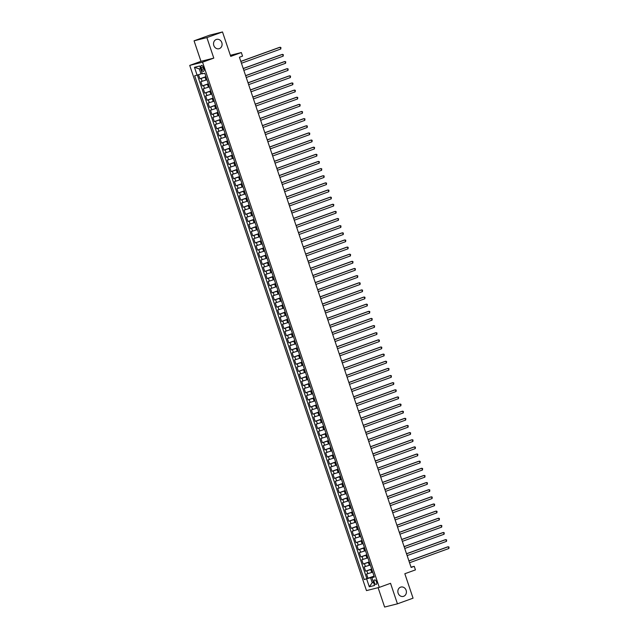 <?xml version="1.0" encoding="UTF-8"?>
<svg xmlns="http://www.w3.org/2000/svg" width="639" height="639" viewBox="0 0 639 639"><rect width="100%" height="100%" fill="white"/><g stroke="black" fill="none" stroke-linecap="round" stroke-linejoin="round"><path stroke-width="0.96" d="M400.589 587.161A4.824 4.249 -104.1 0 1 400.949 587.049A4.824 4.249 -104.1 0 1 406.188 590.484A4.824 4.249 -104.1 0 1 403.664 596.291A4.824 4.249 -104.1 0 1 403.305 596.403A4.824 4.249 -104.1 0 1 398.065 592.968A4.824 4.249 -104.1 0 1 400.589 587.161M216.278 39.482A4.824 4.249 -104.1 0 1 216.637 39.378A4.824 4.249 -104.1 0 1 221.877 42.813A4.824 4.249 -104.1 0 1 219.353 48.62A4.824 4.249 -104.1 0 1 218.993 48.732A4.824 4.249 -104.1 0 1 213.753 45.297A4.824 4.249 -104.1 0 1 216.278 39.482M376.507 581.889A2.412 1.142 -109.9 0 0 374.574 579.9A2.412 1.142 -109.9 0 0 374.286 582.448A2.412 1.142 -109.9 0 0 376.219 584.437A2.412 1.142 -109.9 0 0 376.507 581.889M378.104 587.68L384.622 607.05L397.442 603.831L413.058 598.176L404.83 573.734L415.454 569.892L414.248 566.33L411.021 567.136M189.727 65.41L366.474 590.604L379.294 587.385L202.547 62.183L189.727 65.41L200.973 61.336L213.793 58.117L206.884 37.597L194.064 40.824L200.973 61.336M194.064 40.824L209.68 35.169L222.5 31.95L230.727 56.392L241.342 52.55L230.359 55.305M206.884 37.597L222.5 31.95M198.521 74.707L199.903 78.813L205.942 76.624M206.932 79.763L200.862 81.664L202.307 85.945L208.346 83.765M209.336 86.896L203.266 88.805L204.712 93.086L210.742 90.898M211.733 94.037L205.67 95.938L207.108 100.219L213.146 98.039M214.137 101.17L208.066 103.071L209.512 107.352L215.551 105.171M216.541 108.31L210.471 110.212L211.908 114.493L217.947 112.304M218.937 115.443L212.875 117.344L214.313 121.626L220.351 119.445M221.342 122.576L215.271 124.477L216.717 128.766L222.755 126.578M223.738 129.717L217.675 131.618L219.113 135.899L225.152 133.711M226.142 136.85L220.08 138.751L221.517 143.032L227.556 140.852M228.546 143.983L222.476 145.892L223.922 150.173L229.952 147.984M230.943 151.123L224.88 153.025L226.318 157.306L232.356 155.125M233.347 158.256L227.284 160.157L228.722 164.439L234.761 162.258M235.751 165.397L229.681 167.298L231.126 171.579L237.157 169.391M238.147 172.53L232.085 174.431L233.523 178.712L239.561 176.532M240.552 179.663L234.489 181.564L235.927 185.845L241.965 183.665M242.956 186.804L236.885 188.705L238.331 192.986L244.362 190.797M245.352 193.936L239.29 195.838L240.727 200.119L246.766 197.938M247.756 201.069L241.694 202.978L243.132 207.26L249.17 205.071M250.161 208.21L244.09 210.111L245.536 214.392L251.566 212.204M252.557 215.343L246.494 217.244L247.932 221.525L253.971 219.345M254.961 222.484L248.898 224.385L250.336 228.666L256.375 226.478M257.365 229.617L251.295 231.518L252.74 235.799L258.771 233.618M259.761 236.749L253.699 238.651L255.137 242.932L261.175 240.751M262.166 243.89L256.103 245.791L257.541 250.073L263.58 247.884M264.57 251.023L258.499 252.924L259.945 257.205L265.976 255.025M266.966 258.156L260.904 260.065L262.341 264.346L268.38 262.158M269.37 265.297L263.3 267.198L264.746 271.479L270.784 269.291M271.775 272.43L265.704 274.331L267.15 278.612L273.18 276.431M274.171 279.57L268.108 281.472L269.546 285.753L275.585 283.564M276.575 286.703L270.505 288.604L271.95 292.886L277.989 290.705M278.979 293.836L272.909 295.737L274.347 300.018L280.385 297.838M281.376 300.977L275.313 302.878L276.751 307.159L282.789 304.971M283.78 308.11L277.709 310.011L279.155 314.292L285.186 312.112M286.176 315.243L280.114 317.152L281.551 321.433L287.59 319.244M288.58 322.383L282.518 324.285L283.956 328.566L289.994 326.377M290.985 329.516L284.914 331.417L286.36 335.699L292.39 333.518M293.381 336.657L287.318 338.558L288.756 342.839L294.795 340.651M295.785 343.79L289.723 345.691L291.16 349.972L297.199 347.792M298.189 350.923L292.119 352.824L293.565 357.105L299.595 354.925M300.586 358.064L294.523 359.965L295.961 364.246L301.999 362.057M302.99 365.196L296.927 367.098L298.365 371.379L304.404 369.198M305.394 372.329L299.324 374.238L300.769 378.52L306.8 376.331M307.79 379.47L301.728 381.371L303.166 385.652L309.204 383.464M310.195 386.603L304.132 388.504L305.57 392.785L311.608 390.605M312.599 393.744L306.528 395.645L307.974 399.926L314.005 397.738M314.995 400.877L308.933 402.778L310.37 407.059L316.409 404.878M317.399 408.009L311.337 409.911L312.775 414.192L318.813 412.011M319.804 415.15L313.733 417.051L315.179 421.333L321.209 419.144M322.2 422.283L316.137 424.184L317.575 428.465L323.614 426.285M324.604 429.416L318.534 431.325L319.979 435.606L326.018 433.418M327.008 436.557L320.938 438.458L322.383 442.739L328.414 440.551M329.404 443.69L323.342 445.591L324.78 449.872L330.818 447.691M331.809 450.822L325.738 452.731L327.184 457.013L333.223 454.824M334.213 457.963L328.142 459.864L329.588 464.146L335.619 461.965M336.609 465.096L330.547 466.997L331.984 471.278L338.023 469.098M339.013 472.237L332.943 474.138L334.389 478.419L340.427 476.231M341.41 479.37L335.347 481.271L336.785 485.552L342.823 483.372M343.814 486.503L337.751 488.404L339.189 492.693L345.228 490.504M346.218 493.643L340.148 495.544L341.593 499.826L347.624 497.637M348.614 500.776L342.552 502.677L343.99 506.959L350.028 504.778M351.019 507.909L344.956 509.818L346.394 514.099L352.432 511.911M353.423 515.05L347.352 516.951L348.798 521.232L354.829 519.052M355.819 522.183L349.757 524.084L351.194 528.365L357.233 526.185M358.223 529.324L352.161 531.225L353.599 535.506L359.637 533.317M360.628 536.456L354.557 538.357L356.003 542.639L362.033 540.458M363.024 543.589L356.961 545.49L358.399 549.78L364.438 547.591M365.428 550.73L359.366 552.631L360.803 556.912L366.842 554.724M367.832 557.863L361.762 559.764L363.208 564.045L369.238 561.865M370.229 564.996L364.166 566.905L365.604 571.186L371.642 568.998M241.342 52.55L242.548 56.112L239.425 57.246L411.125 567.456L414.248 566.33M201.157 67.878L201.684 69.443A2.332 1.102 -109.9 0 0 203.553 71.368A2.332 1.102 -109.9 0 0 203.833 68.908L203.306 67.335A2.332 1.102 -109.9 0 0 201.437 65.41A2.332 1.102 -109.9 0 0 201.157 67.878L203.226 67.127M374.214 576.642L371.914 577.624L374.342 577.017L204.799 73.229L202.371 73.836L199.727 65.993L194.464 67.311L197.108 75.162L194.679 75.769L364.222 579.557L370.532 577.696L372.217 582.696L373.511 582.369M371.914 577.624L374.558 585.476L369.294 586.802L366.65 578.95M371.73 569.261L365.604 571.186M372.633 572.137L371.714 572.464L370.756 569.613M369.326 562.12L363.208 564.045M366.93 554.987L360.803 556.912M364.526 547.855L358.399 549.78M362.121 540.714L356.003 542.639M359.725 533.581L353.599 535.506M357.321 526.448L351.194 528.365M354.917 519.307L348.798 521.232M352.52 512.174L346.394 514.099M350.116 505.034L343.99 506.959M347.712 497.901L341.593 499.826M345.316 490.768L339.189 492.693M342.911 483.627L336.785 485.552M340.515 476.494L334.389 478.419M338.111 469.361L331.984 471.278M335.707 462.221L329.588 464.146M333.31 455.088L327.184 457.013M330.906 447.955L324.78 449.872M328.502 440.814L322.383 442.739M326.106 433.681L319.979 435.606M323.701 426.54L317.575 428.465M321.297 419.408L315.179 421.333M318.901 412.275L312.775 414.192M316.497 405.134L310.37 407.059M314.092 398.001L307.974 399.926M311.696 390.868L305.57 392.785M309.292 383.727L303.166 385.652M306.888 376.595L300.769 378.52M304.491 369.454L298.365 371.379M302.087 362.321L295.961 364.246M299.683 355.188L293.565 357.105M297.287 348.047L291.16 349.972M294.883 340.914L288.756 342.839M292.478 333.782L286.36 335.699M290.082 326.641L283.956 328.566M287.678 319.508L281.551 321.433M285.274 312.367L279.155 314.292M282.877 305.234L276.751 307.159M280.473 298.101L274.347 300.018M278.077 290.961L271.95 292.886M275.673 283.828L269.546 285.753M273.268 276.695L267.15 278.612M270.872 269.554L264.746 271.479M268.468 262.421L262.341 264.346M266.064 255.281L259.945 257.205M263.667 248.148L257.541 250.073M261.263 241.015L255.137 242.932M258.859 233.874L252.74 235.799M256.463 226.741L250.336 228.666M254.058 219.608L247.932 221.525M251.654 212.468L245.536 214.392M249.258 205.335L243.132 207.26M246.854 198.194L240.727 200.119M244.449 191.061L238.331 192.986M242.053 183.928L235.927 185.845M239.649 176.787L233.523 178.712M237.245 169.654L231.126 171.579M234.848 162.522L228.722 164.439M232.444 155.381L226.318 157.306M230.04 148.248L223.922 150.173M227.644 141.107L221.517 143.032M225.24 133.974L219.113 135.899M222.843 126.841L216.717 128.766M220.439 119.701L214.313 121.626M218.035 112.568L211.908 114.493M215.639 105.435L209.512 107.352M213.234 98.294L207.108 100.219M210.83 91.161L204.712 93.086M208.434 84.021L202.307 85.945M206.03 76.888L199.903 78.813M197.387 75.075L366.85 578.614L374.047 576.138M371.714 572.464L366.57 574.038L368.008 578.319M207.108 80.083L206.125 77.183M200.606 68.589L199.312 68.916L200.989 73.908L197.108 75.162M202.243 73.453L200.989 73.908M213.793 58.117L202.547 62.183M397.442 603.831L390.541 583.311L379.294 587.385M373.472 582.241L372.217 582.696L369.294 586.802M374.134 576.394L370.532 577.696M208.482 84.364L209.504 87.224M210.878 91.497L211.908 94.356M213.282 98.638L214.313 101.497M215.686 105.77L216.709 108.63M218.083 112.903L219.113 115.763M220.487 120.044L221.517 122.904M222.891 127.177L223.914 130.036M225.287 134.318L226.318 137.169M227.692 141.451L228.722 144.31M230.096 148.583L231.118 151.443M232.492 155.724L233.523 158.584M234.896 162.857L235.927 165.717M237.301 169.99L238.323 172.85M239.697 177.131L240.727 179.99M242.101 184.264L243.124 187.123M244.505 191.404L245.528 194.256M246.902 198.537L247.932 201.397M249.306 205.67L250.328 208.53M251.702 212.811L252.732 215.67M254.106 219.944L255.137 222.803M256.511 227.077L257.533 229.936M258.907 234.217L259.937 237.077M261.311 241.35L262.341 244.21M263.715 248.491L264.738 251.343M266.112 255.624L267.142 258.483M268.516 262.757L269.546 265.616M270.92 269.898L271.942 272.757M273.316 277.03L274.347 279.89M275.721 284.163L276.751 287.023M278.125 291.304L279.147 294.164M280.521 298.437L281.551 301.296M282.925 305.57L283.956 308.429M285.329 312.711L286.352 315.57M287.726 319.843L288.756 322.703M290.13 326.984L291.16 329.844M292.534 334.117L293.557 336.977M294.93 341.25L295.961 344.109M297.335 348.391L298.357 351.25M299.739 355.524L300.761 358.383M302.135 362.656L303.166 365.516M304.539 369.797L305.562 372.657M306.936 376.93L307.966 379.79M309.34 384.071L310.37 386.93M311.744 391.204L312.767 394.063M314.14 398.337L315.171 401.196M316.545 405.477L317.575 408.337M318.949 412.61L319.971 415.47M321.345 419.743L322.375 422.603M323.749 426.884L324.78 429.743M326.154 434.017L327.176 436.876M328.55 441.158L329.58 444.017M330.954 448.29L331.984 451.15M333.358 455.423L334.381 458.283M335.755 462.564L336.785 465.424M338.159 469.697L339.189 472.556M340.563 476.83L341.585 479.689M342.959 483.971L343.99 486.83M345.364 491.103L346.394 493.963M347.768 498.244L348.79 501.096M350.164 505.377L351.194 508.237M352.568 512.51L353.599 515.369M354.972 519.651L355.995 522.51M357.369 526.784L358.399 529.643M359.773 533.916L360.795 536.776M362.177 541.057L363.2 543.917M364.573 548.19L365.604 551.05M366.978 555.331L368 558.182M369.374 562.464L370.404 565.323M366.85 578.614L364.222 579.557M371.778 569.597L372.809 572.456M199.312 68.916L194.464 67.311M240.839 61.456L280.202 47.214L280.801 48.995L241.438 63.245M240.807 61.376L279.331 47.43L280.928 47.518L280.801 48.995M243.243 68.597L282.598 54.347L283.197 56.136L243.842 70.378M243.211 68.509L281.735 54.571L283.333 54.658L283.197 56.136M245.64 75.729L285.002 61.488L285.601 63.269L246.247 77.511M245.616 75.642L284.131 61.703L285.737 61.791L285.601 63.269M248.044 82.862L287.406 68.621L288.005 70.402L248.643 84.652M248.012 82.782L286.536 68.836L288.133 68.932L288.005 70.402M250.448 90.003L289.802 75.761L290.402 77.543L251.047 91.784M250.416 89.915L288.94 75.977L290.537 76.065L290.402 77.543M252.844 97.136L292.207 82.894L292.806 84.675L253.451 98.917M252.82 97.048L291.336 83.11L292.942 83.198L292.806 84.675M255.249 104.269L294.611 90.027L295.21 91.816L255.848 106.058M255.217 104.189L293.74 90.251L295.338 90.339L295.21 91.816M257.653 111.41L297.007 97.168L297.606 98.949L258.252 113.191M257.621 111.322L296.145 97.384L297.742 97.471L297.606 98.949M260.049 118.542L299.411 104.301L300.01 106.082L260.648 120.332M260.025 118.463L298.541 104.516L300.146 104.604L300.01 106.082M262.453 125.683L301.808 111.434L302.415 113.223L263.052 127.465M262.421 125.595L300.945 111.657L302.543 111.745L302.415 113.223M264.858 132.816L304.212 118.574L304.811 120.356L265.457 134.597M264.826 132.728L303.349 118.79L304.947 118.878L304.811 120.356M267.254 139.949L306.616 125.707L307.215 127.488L267.853 141.738M267.23 139.869L305.746 125.923L307.343 126.019L307.215 127.488M269.658 147.09L309.012 132.84L309.619 134.629L270.257 148.871M269.626 147.002L308.15 133.064L309.747 133.152L309.619 134.629M272.062 154.223L311.417 139.981L312.016 141.762L272.661 156.004M272.03 154.135L310.554 140.197L312.151 140.284L312.016 141.762M274.458 161.355L313.821 147.114L314.42 148.903L275.058 163.145M274.435 161.276L312.95 147.329L314.548 147.425L314.42 148.903M276.863 168.496L316.217 154.255L316.824 156.036L277.462 170.278M276.831 168.408L315.354 154.47L316.952 154.558L316.824 156.036M279.267 175.629L318.621 161.387L319.22 163.169L279.866 177.418M279.235 175.549L317.759 161.603L319.356 161.691L319.22 163.169M281.663 182.77L321.026 168.52L321.625 170.309L282.262 184.551M281.639 182.682L320.155 168.744L321.752 168.832L321.625 170.309M284.067 189.903L323.422 175.661L324.029 177.442L284.667 191.684M284.036 189.815L322.559 175.877L324.157 175.965L324.029 177.442M286.472 197.036L325.826 182.794L326.425 184.575L287.071 198.825M286.44 196.956L324.963 183.01L326.561 183.097L326.425 184.575M288.868 204.176L328.23 189.927L328.829 191.716L289.467 205.958M288.844 204.089L327.36 190.15L328.957 190.238L328.829 191.716M291.272 211.309L330.627 197.068L331.226 198.849L291.871 213.091M291.24 211.221L329.764 197.283L331.361 197.371L331.226 198.849M293.668 218.442L333.031 204.2L333.63 205.99L294.275 220.231M293.644 218.362L332.168 204.416L333.766 204.512L333.63 205.99M296.073 225.583L335.435 211.341L336.034 213.122L296.672 227.364M296.049 225.495L334.564 211.557L336.162 211.645L336.034 213.122M298.477 232.716L337.831 218.474L338.43 220.255L299.076 234.505M298.445 232.636L336.969 218.69L338.566 218.778L338.43 220.255M300.873 239.857L340.236 225.607L340.835 227.396L301.48 241.638M300.849 239.769L339.365 225.831L340.97 225.918L340.835 227.396M303.277 246.989L342.64 232.748L343.239 234.529L303.876 248.771M303.245 246.902L341.769 232.963L343.367 233.051L343.239 234.529M305.682 254.122L345.036 239.881L345.635 241.662L306.281 255.912M305.65 254.042L344.173 240.096L345.771 240.184L345.635 241.662M308.078 261.263L347.44 247.013L348.039 248.803L308.685 263.044M308.054 261.175L346.57 247.237L348.175 247.325L348.039 248.803M310.482 268.396L349.845 254.154L350.444 255.935L311.081 270.177M310.45 268.308L348.974 254.37L350.571 254.458L350.444 255.935M312.886 275.529L352.241 261.287L352.84 263.076L313.485 277.318M312.854 275.449L351.378 261.503L352.976 261.599L352.84 263.076M315.283 282.67L354.645 268.428L355.244 270.209L315.89 284.451M315.259 282.582L353.774 268.644L355.38 268.731L355.244 270.209M317.687 289.802L357.049 275.561L357.648 277.342L318.286 291.592M317.655 289.715L356.179 275.776L357.776 275.864L357.648 277.342M320.091 296.943L359.445 282.694L360.045 284.483L320.69 298.725M320.059 296.855L358.583 282.917L360.18 283.005L360.045 284.483M322.487 304.076L361.85 289.834L362.449 291.616L323.086 305.857M322.463 303.988L360.979 290.05L362.577 290.138L362.449 291.616M324.892 311.209L364.246 296.967L364.853 298.748L325.491 312.998M324.86 311.129L363.383 297.183L364.981 297.271L364.853 298.748M327.296 318.35L366.65 304.1L367.249 305.889L327.895 320.131M327.264 318.262L365.788 304.324L367.385 304.412L367.249 305.889M329.692 325.483L369.054 311.241L369.654 313.022L330.291 327.264M329.668 325.395L368.184 311.457L369.781 311.544L369.654 313.022M332.096 332.615L371.451 318.374L372.058 320.163L332.695 334.405M332.064 332.536L370.588 318.589L372.186 318.685L372.058 320.163M334.501 339.756L373.855 325.515L374.454 327.296L335.1 341.538M334.469 339.668L372.992 325.73L374.59 325.818L374.454 327.296M336.897 346.889L376.259 332.647L376.858 334.429L337.496 348.678M336.873 346.801L375.389 332.863L376.986 332.951L376.858 334.429M339.301 354.03L378.655 339.78L379.262 341.569L339.9 355.811M339.269 353.942L377.793 340.004L379.39 340.092L379.262 341.569M341.705 361.163L381.06 346.921L381.659 348.702L342.304 362.944M341.673 361.075L380.197 347.137L381.795 347.225L381.659 348.702M344.101 368.296L383.464 354.054L384.063 355.835L344.701 370.085M344.078 368.216L382.593 354.27L384.191 354.357L384.063 355.835M346.506 375.436L385.86 361.187L386.467 362.976L347.105 377.218M346.474 375.349L384.998 361.41L386.595 361.498L386.467 362.976M348.902 382.569L388.264 368.328L388.863 370.109L349.509 384.351M348.878 382.481L387.402 368.543L388.999 368.631L388.863 370.109M351.306 389.702L390.669 375.46L391.268 377.25L351.905 391.491M351.282 389.622L389.798 375.676L391.395 375.772L391.268 377.25M353.71 396.843L393.065 382.601L393.664 384.382L354.31 398.624M353.679 396.755L392.202 382.817L393.8 382.905L393.664 384.382M356.107 403.976L395.469 389.734L396.068 391.515L356.714 405.757M356.083 403.888L394.606 389.95L396.204 390.038L396.068 391.515M358.511 411.117L397.873 396.867L398.472 398.656L359.11 412.898M358.487 411.029L397.003 397.091L398.6 397.178L398.472 398.656M360.915 418.249L400.27 404.008L400.869 405.789L361.514 420.031M360.883 418.162L399.407 404.223L401.004 404.311L400.869 405.789M363.311 425.382L402.674 411.141L403.273 412.922L363.918 427.171M363.287 425.302L401.803 411.356L403.409 411.444L403.273 412.922M365.716 432.523L405.078 418.273L405.677 420.063L366.315 434.304M365.684 432.435L404.207 418.497L405.805 418.585L405.677 420.063M368.12 439.656L407.474 425.414L408.073 427.195L368.719 441.437M368.088 439.568L406.612 425.63L408.209 425.718L408.073 427.195M370.516 446.789L409.879 432.547L410.478 434.328L371.123 448.578M370.492 446.709L409.008 432.763L410.613 432.859L410.478 434.328M372.92 453.93L412.283 439.688L412.882 441.469L373.519 455.711M372.888 453.842L411.412 439.904L413.01 439.991L412.882 441.469M375.325 461.062L414.679 446.821L415.278 448.602L375.924 462.844M375.293 460.975L413.816 447.036L415.414 447.124L415.278 448.602M377.721 468.203L417.083 453.954L417.682 455.743L378.32 469.984M377.697 468.115L416.213 454.177L417.818 454.265L417.682 455.743M380.125 475.336L419.488 461.094L420.087 462.876L380.724 477.117M380.093 475.248L418.617 461.31L420.214 461.398L420.087 462.876M382.529 482.469L421.884 468.227L422.483 470.008L383.128 484.258M382.497 482.389L421.021 468.443L422.619 468.531L422.483 470.008M384.926 489.61L424.288 475.36L424.887 477.149L385.525 491.391M384.902 489.522L423.417 475.584L425.015 475.672L424.887 477.149M387.33 496.743L426.684 482.501L427.291 484.282L387.929 498.524M387.298 496.655L425.822 482.717L427.419 482.804L427.291 484.282M389.734 503.875L429.089 489.634L429.688 491.415L390.333 505.665M389.702 503.796L428.226 489.849L429.823 489.945L429.688 491.415M392.13 511.016L431.493 496.775L432.092 498.556L392.729 512.798M392.106 510.928L430.622 496.99L432.22 497.078L432.092 498.556M394.535 518.149L433.889 503.907L434.496 505.689L395.134 519.93M394.503 518.061L433.026 504.123L434.624 504.211L434.496 505.689M396.939 525.282L436.293 511.04L436.892 512.829L397.538 527.071M396.907 525.202L435.431 511.264L437.028 511.352L436.892 512.829M399.335 532.423L438.697 518.181L439.297 519.962L399.934 534.204M399.311 532.335L437.827 518.397L439.424 518.485L439.297 519.962M401.739 539.556L441.094 525.314L441.701 527.095L402.338 541.345M401.707 539.476L440.231 525.53L441.829 525.617L441.701 527.095M404.144 546.696L443.498 532.447L444.097 534.236L404.743 548.478M404.112 546.609L442.635 532.67L444.233 532.758L444.097 534.236M406.54 553.829L445.902 539.588L446.501 541.369L407.139 555.611M406.516 553.741L445.032 539.803L446.629 539.891L446.501 541.369M408.944 560.962L448.298 546.72L448.905 548.502L409.543 562.751M408.912 560.882L447.436 546.936L449.033 547.032L448.905 548.502M369.318 565.331L368.352 562.48M366.914 558.198L365.955 555.339M364.51 551.058L363.551 548.206M362.113 543.925L361.147 541.073M359.709 536.792L358.751 533.932M357.305 529.651L356.346 526.8M354.909 522.518L353.942 519.659M352.504 515.377L351.546 512.526M350.1 508.245L349.142 505.393M347.704 501.112L346.737 498.252M345.3 493.971L344.341 491.119M342.895 486.838L341.937 483.987M340.499 479.705L339.533 476.846M338.095 472.564L337.136 469.713M335.691 465.432L334.732 462.572M333.294 458.291L332.328 455.439M330.89 451.158L329.932 448.306M328.486 444.025L327.527 441.166M326.09 436.884L325.131 434.033M323.685 429.751L322.727 426.9M321.281 422.619L320.323 419.759M318.885 415.478L317.926 412.626M316.481 408.345L315.522 405.485M314.084 401.204L313.118 398.353M311.68 394.071L310.722 391.22M309.276 386.938L308.317 384.079M306.88 379.798L305.913 376.946M304.476 372.665L303.517 369.813M302.071 365.532L301.113 362.672M299.675 358.391L298.709 355.54M297.271 351.258L296.312 348.399M294.867 344.117L293.908 341.266M292.47 336.985L291.504 334.133M290.066 329.852L289.108 326.992M287.662 322.711L286.703 319.859M285.266 315.578L284.299 312.727M282.861 308.445L281.903 305.586M280.457 301.304L279.499 298.453M278.061 294.172L277.094 291.312M275.657 287.031L274.698 284.179M273.252 279.898L272.294 277.046M270.856 272.765L269.898 269.906M268.452 265.624L267.493 262.773M266.048 258.491L265.089 255.64M263.651 251.359L262.693 248.499M261.247 244.218L260.289 241.366M258.851 237.085L257.884 234.225M256.447 229.944L255.488 227.093M254.042 222.811L253.084 219.96M251.646 215.678L250.68 212.819M249.242 208.538L248.283 205.686M246.838 201.405L245.879 198.553M244.441 194.272L243.475 191.412M242.037 187.131L241.079 184.28M239.633 179.998L238.674 177.147M237.237 172.857L236.27 170.006M234.832 165.725L233.874 162.873M232.428 158.592L231.47 155.732M230.032 151.451L229.066 148.599M227.628 144.318L226.669 141.467M225.224 137.185L224.265 134.326M222.827 130.044L221.861 127.193M220.423 122.912L219.465 120.06M218.019 115.779L217.06 112.919M215.623 108.638L214.656 105.786M213.218 101.505L212.26 98.646M210.814 94.364L209.856 91.513M208.418 87.231L207.459 84.38M206.014 80.099L205.055 77.239M202.132 81.345L201.173 78.493M367.832 573.718L366.874 570.867M365.428 566.585L364.47 563.726M363.032 559.444L362.065 556.593M360.628 552.312L359.669 549.46M358.223 545.179L357.265 542.319M355.827 538.038L354.861 535.186M353.423 530.905L352.464 528.054M351.019 523.772L350.06 520.913M348.622 516.631L347.656 513.78M346.218 509.499L345.26 506.639M343.814 502.358L342.855 499.506M341.418 495.225L340.451 492.373M339.013 488.092L338.055 485.233M336.609 480.951L335.651 478.1M334.213 473.819L333.246 470.967M331.809 466.686L330.85 463.826M329.404 459.545L328.446 456.693M327.008 452.412L326.05 449.552M324.604 445.271L323.646 442.42M322.2 438.138L321.241 435.287M319.804 431.005L318.845 428.146M317.399 423.865L316.441 421.013M315.003 416.732L314.037 413.88M312.599 409.599L311.64 406.739M310.195 402.458L309.236 399.607M307.798 395.325L306.832 392.474M305.394 388.185L304.436 385.333M302.99 381.052L302.031 378.2M300.594 373.919L299.627 371.059M298.189 366.778L297.231 363.926M295.785 359.645L294.827 356.794M293.389 352.512L292.422 349.653M290.985 345.372L290.026 342.52M288.58 338.239L287.622 335.387M286.184 331.106L285.218 328.246M283.78 323.965L282.821 321.113M281.376 316.832L280.417 313.973M278.979 309.691L278.013 306.84M276.575 302.559L275.617 299.707M274.171 295.426L273.212 292.566M271.775 288.285L270.816 285.433M269.37 281.152L268.412 278.3M266.966 274.019L266.008 271.16M264.57 266.878L263.611 264.027M262.166 259.746L261.207 256.886M259.761 252.605L258.803 249.753M257.365 245.472L256.407 242.62M254.961 238.339L254.002 235.479M252.565 231.198L251.598 228.347M250.161 224.065L249.202 221.214M247.756 216.933L246.798 214.073M245.36 209.792L244.394 206.94M242.956 202.659L241.997 199.799M240.552 195.518L239.593 192.666M238.155 188.385L237.189 185.534M235.751 181.252L234.793 178.393M233.347 174.112L232.388 171.26M230.951 166.979L229.984 164.127M228.546 159.846L227.588 156.986M226.142 152.705L225.184 149.853M223.746 145.572L222.779 142.713M221.342 138.431L220.383 135.58M218.937 131.299L217.979 128.447M216.541 124.166L215.575 121.306M214.137 117.025L213.178 114.173M211.733 109.892L210.774 107.04M209.336 102.759L208.378 99.9M206.932 95.618L205.974 92.767M204.528 88.486L203.569 85.626M203.761 68.692L201.684 69.443"/></g></svg>

